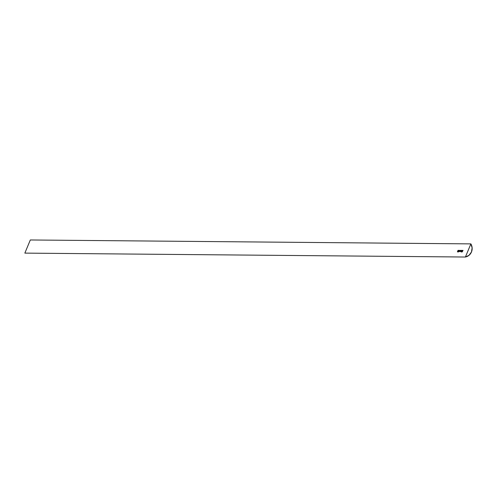 <?xml version="1.0" encoding="UTF-8"?>
<svg xmlns="http://www.w3.org/2000/svg" width="497" height="497" viewBox="0 0 497 497"><rect width="100%" height="100%" fill="white"/><g stroke="black" fill="none" stroke-linecap="round" stroke-linejoin="round"><path stroke-width="0.75" d="M465.403 257.024L470.87 243.884L30.317 239.976L24.85 253.116L465.403 257.024L24.85 253.116L30.317 239.976L470.87 243.884A8.629 8.213 -89.5 0 1 465.403 257.024L470.87 243.884L472.131 247.854L471.467 251.985L469.038 255.296L465.403 257.024M459.514 251.184L460.073 250.382L459.427 251.532M459.887 251.544L460.508 250.389L459.862 251.532M460.582 250.581L460.881 250.413L460.725 251.066L460.147 251.507L460.613 250.389L460.147 251.507L460.775 250.954L460.825 250.37L460.582 250.581M462.26 250.401L461.601 251.973L462.26 250.401M462.303 250.755L462.086 251.544L462.303 250.755M463.042 250.407L462.198 251.942L463.042 250.407M461.732 250.594L462.036 250.426L461.93 250.966L461.16 251.973L461.769 250.395L461.117 251.967L461.93 250.966L461.738 250.594M460.899 250.997L461.409 250.395L461.16 251.352L461.663 250.395L461.197 251.519L460.731 251.519L460.849 250.997L461.148 250.395L460.756 251.532L461.197 251.519L461.663 250.395L461.079 251.395L461.409 250.395L460.936 251.016M458.979 251.246L459.327 250.339L458.979 251.246M458.296 251.96L458.743 250.469L458.563 251.569M457.954 251.743L458.526 250.37L457.954 251.743M458.116 250.799L457.476 251.936L457.749 250.817L458.197 250.413L457.768 251.563M462.148 251.563L462.589 250.382M462.632 250.407L462.291 250.693L462.632 250.407L462.583 250.985M462.048 251.32L462.452 251.159M462.086 251.339L462.545 250.954M462.191 251.401L462.483 251.091L462.117 251.209M462.198 251.091L462.204 251.426L462.483 251.091M462.148 251.407L462.154 251.072M462.036 250.401L461.974 250.985M461.93 250.966L461.974 250.382M461.44 251.302L461.918 250.519L461.962 250.892M461.626 250.973L461.949 250.531M461.98 250.538L461.583 250.954M460.8 251.55L460.893 251.016L460.756 251.532M461.173 250.966L461.098 251.407L461.21 250.985M461.402 251.028L461.135 251.414M460.881 250.389L460.818 250.973M460.775 250.954L460.825 250.37M460.676 251.165L460.421 251.407L460.427 250.948L460.762 250.507L460.806 250.886M460.471 250.966L460.421 251.407M460.762 250.507L460.427 250.948M460.769 250.973L460.794 250.513M460.396 251.389L460.731 250.954M459.949 251.184L459.843 251.501M459.955 251.407L460.334 250.811M459.452 251.538L459.551 250.973L459.414 251.519M459.458 251.376L459.899 250.805M458.625 251.886L459.017 251.265L458.625 251.886M458.924 250.333L458.271 251.544L458.967 250.351L458.917 251.258L459.303 250.724M458.961 251.277L459.352 250.358L458.979 250.861M459.271 250.805L459.309 250.339M459.048 250.817L459.271 250.507M458.358 251.563L458.88 250.494M458.594 251.122L458.594 250.811M458.638 250.83L458.656 251.159M458.352 251.47L458.569 250.879M457.507 251.954L457.52 251.557L457.464 251.936M457.476 251.538L458.135 250.326L458.159 250.799M457.563 251.557L458.135 250.326M457.83 251.14L457.805 250.805M457.843 250.823L457.867 251.153M457.482 251.948L457.501 251.6M457.563 251.463L457.78 250.873"/></g></svg>

